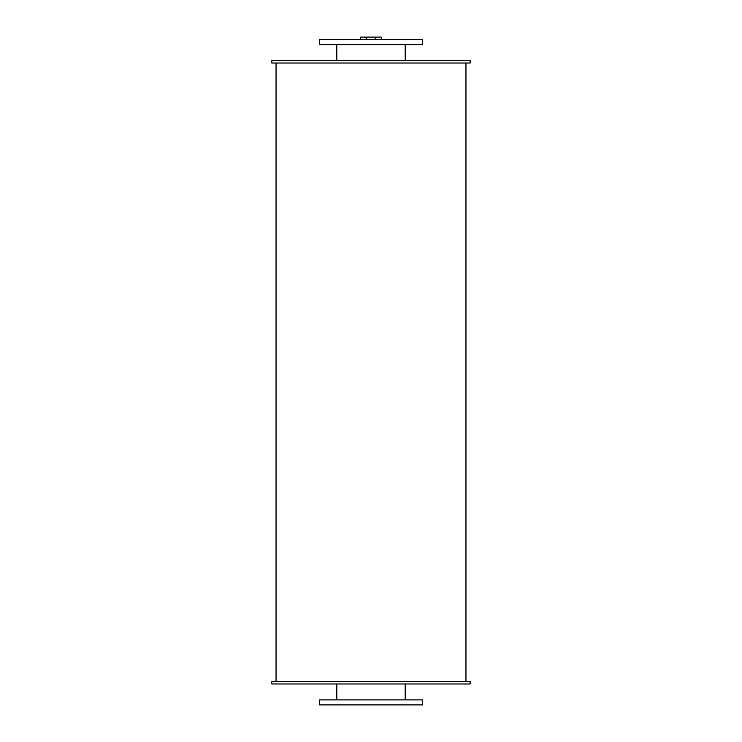 <?xml version="1.0" encoding="UTF-8"?>
<svg xmlns="http://www.w3.org/2000/svg" width="742" height="742" viewBox="0 0 742 742"><rect width="100%" height="100%" fill="white"/><g stroke="black" fill="none" stroke-linecap="round" stroke-linejoin="round"><path stroke-width="1.11" d="M405.206 44.594L405.206 60.529M319.459 44.594L422.541 44.594L422.541 39.595L319.459 39.595L319.459 44.594M405.206 683.976L405.206 699.901M319.459 704.9L422.541 704.9L422.541 699.901L319.459 699.901L319.459 704.9M271.832 60.529L470.168 60.529L470.168 63.024L271.832 63.024L271.832 60.529M375.304 39.595L375.304 37.1L381.388 37.1L381.388 39.595M375.304 37.1L366.696 37.1L366.696 39.595M366.696 37.1L360.612 37.1L360.612 39.595M271.832 683.976L470.168 683.976L470.168 681.471L271.832 681.471L271.832 683.976M465.957 63.024L465.957 681.471M336.794 44.594L336.794 60.529M336.794 683.976L336.794 699.901M276.043 63.024L276.043 681.471"/></g></svg>
